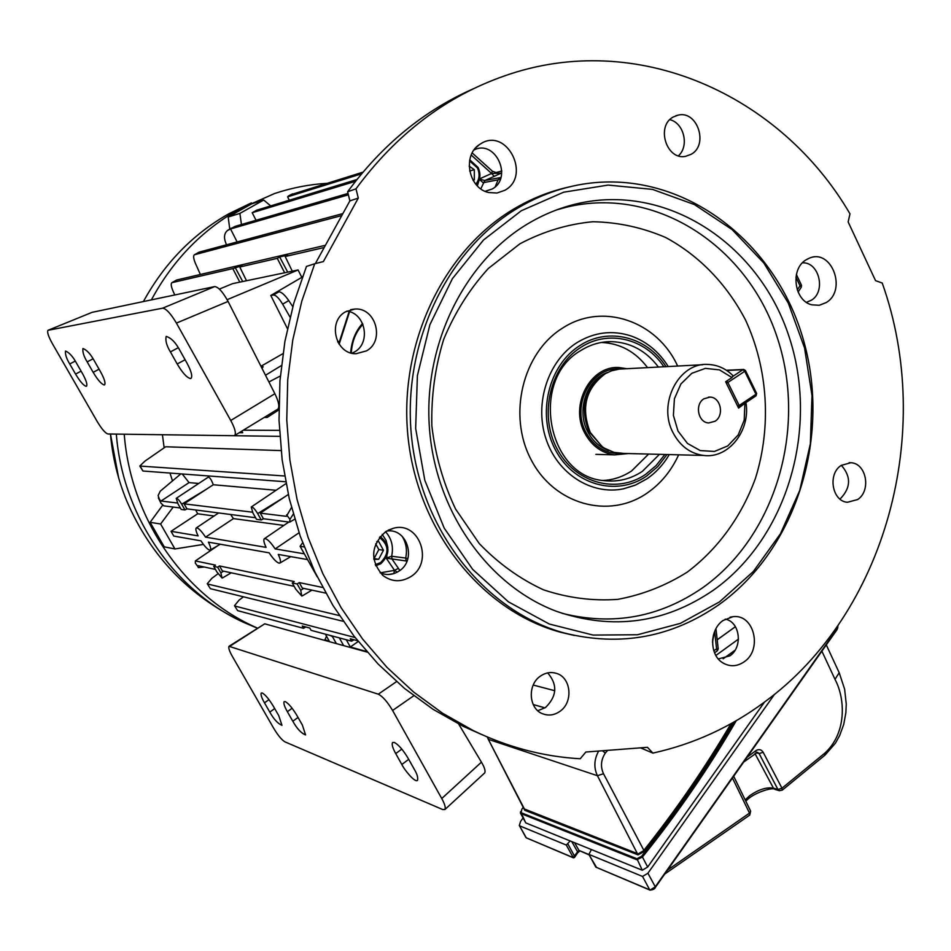 <?xml version="1.0" encoding="UTF-8"?>
<svg xmlns="http://www.w3.org/2000/svg" width="951" height="951" viewBox="0 0 951 951"><rect width="100%" height="100%" fill="white"/><g stroke="black" fill="none" stroke-linecap="round" stroke-linejoin="round"><path stroke-width="1.43" d="M213.702 566.368L216.899 571.979L222.07 578.018L220.858 572.835L217.636 567.2L213.702 566.368L215.497 565.12L195.359 560.924L217.934 545.589M292.254 582.939L295.761 589.192L301.74 595.992L300.718 590.274L297.176 583.973L292.254 582.939L294.228 581.536L219.503 565.952L222.308 570.885L294.156 586.327M214.094 516.001L197.689 513.778L171.025 531.312L173.76 536.055L200.958 540.846C204.56 546.29 207.449 549.393 209.589 550.13L210.314 549.999C211.134 549.072 210.504 546.456 208.424 542.153L269.157 552.84C273.151 558.855 276.444 562.303 279.047 563.158L280.022 562.98C281.009 561.898 280.426 559.057 278.274 554.433L307.518 559.58M198.723 483.453L189.059 482.609L182.235 473.978M276.075 490.264L213.286 484.737C211.3 479.459 209.577 476.962 208.103 477.247L176.304 498.288M284.611 475.987L139.809 466.049L144.909 461.128L165.664 446.768L281.056 450.596M162.419 434.738L164.154 447.814M169.979 473.051L172.464 480.814M197.689 513.778L195.668 509.974M283.862 525.416L233.435 518.604L230.606 514.503M302.596 542.748L300.112 546.314L304.189 546.956M300.112 546.314L317.242 576.853M337.629 341.623L339.364 341.445M326.526 636.219L324.933 639.702L329.331 641.224L325.373 634.151M330.152 635.434L332.446 636.599L336.369 643.601M262.024 368.382L263.154 366.729L261.263 366.872M265.507 375.253L281.377 365.564M227.134 299.684L298.103 269.965L301.788 277.371L270.797 295.488L273.389 295.012L278.857 291.826C281.425 291.886 284.729 294.81 288.759 300.587L292.801 306.697M276.206 292.314L278.857 291.826M302.561 276.491L301.622 277.038M301.443 276.67L302.573 276.444M290.055 317.147L282.637 304.165C278.988 298.15 275.909 295.107 273.389 295.012M184.969 509.95L181.7 504.208C179.192 500.131 177.373 498.181 176.22 498.348L177.944 503.745L181.189 509.451L184.969 509.95L186.931 508.844L184.078 503.84L213.286 484.737M184.078 503.84L252.514 512.197M261.263 519.983L257.662 513.576C254.809 508.916 252.681 506.728 251.242 507.014L252.942 512.993L256.52 519.365L261.263 519.983L263.427 518.747L260.277 513.148L288.308 494.508M260.277 513.148L286.382 516.334L291.481 507.537M186.931 508.844L255.617 517.736M263.427 518.747L289.627 522.147L289.972 519.329L286.56 514.848M198.058 566.832L195.324 563.123L198.058 566.832L198.081 565.679L215.437 569.411M195.324 563.123L195.359 560.924M297.176 583.973L299.232 582.583L302.311 588.075L325.741 593.115M299.232 582.583L322.662 587.468M180.856 473.871L160.244 491.18L158.104 495.578L159.518 499.584L161.04 501.022L189.059 482.609M161.04 501.022L177.552 503.043M180.369 508L163.798 505.849L160.921 503.115L158.365 497.884M304.308 553.827L275.172 548.905L299.054 532.762M275.172 548.905C270.084 541.404 266.446 538.04 264.259 538.801C263.332 539.954 263.95 542.807 266.09 547.372L205.571 537.149L233.435 518.604M171.025 531.312L198.129 535.889C196.061 531.633 195.419 529.006 196.179 528.019C197.963 527.46 201.089 530.503 205.571 537.149M256.057 220.275L252.193 212.727L256.722 210.183L356.898 179.549M252.193 212.727L355.508 181.308M289.27 200.221L287.606 196.833L361.558 173.831M293.3 193.921L362.973 172.155M287.606 196.833L292.539 193.814M237.132 241.946L230.546 228.965L348.375 194.812M228.026 230.142L235.17 226.362L348.03 193.445M230.546 228.965L227.396 230.546C224.472 233.138 223.77 236.811 225.292 241.554L226.469 244.811M289.627 522.147L294.739 519.175M217.636 567.2L219.503 565.952M264.176 417.477L267.16 417.441L278.893 409.845M266.423 416.11L267.16 417.441M243.373 430.185L279.451 430.375M233.875 435.713L234.79 435.415C236.205 433.109 234.861 428.128 230.748 420.485L176.422 323.09C170.764 313.604 166.163 308.623 162.645 308.172L48.002 330.306C46.932 331.97 48.37 336.381 52.317 343.537L97.264 421.626C101.757 429.044 105.299 433.157 107.903 433.989L279.808 436.343M239.248 432.705L242.707 432.729L241.816 431.136M533.226 685.053L554.79 690.723M246.511 280.735L239.771 267.005L277.264 258.351L284.658 272.771M171.893 282.685L176.684 280.01L172.036 282.637L232.805 268.61L239.807 282.138M172.036 282.637L171.727 282.78C170.728 284.004 171.216 286.905 173.213 291.493L174.782 294.965M346.295 639.761L350.348 647.013L366.61 651.494M341.314 638.43L340.256 638.145M343.656 645.61L339.697 638.549M243.468 596.8L239.01 600.188L234.493 605.704L237.643 610.649L303.547 628.314L302.275 626.043L309.812 628.052L311.096 630.335L351.632 641.188L353.986 639.773M237.643 610.649L234.493 605.704M303.547 628.314L305.782 626.982M292.266 271.178L285.169 256.52L324.208 247.51M280.331 376.002L268.907 381.957M358.23 641.473L350.348 647.013M194.408 254.773L199.139 252.134L342.883 213.583M199.139 252.134L194.539 254.737L341.813 215.544M194.539 254.737L194.23 254.88C193.16 256.14 193.6 259.088 195.573 263.712L200.376 274.47M176.684 280.01L325.432 245.299M239.771 267.005L242.053 265.698L232.805 268.61M285.169 256.52L287.582 255.13L279.653 256.972L277.264 258.351M235.016 606.06L355.127 637.55M357.635 640.736L350.289 638.787L351.632 641.188M218.005 573.75L211.93 578.267L207.259 583.724L210.397 588.681L343.228 621.312M210.397 588.681L207.259 583.724M207.746 584.045L339.364 615.582M140.225 466.24L142.959 471.018L285.669 481.765M142.959 471.018L139.809 466.049M293.277 514.122L289.972 519.329M717.197 639.773L735.396 626.661M533.19 704.536L544.982 707.877L533.19 704.536M235.063 267.314L242.731 281.532M279.653 256.972L287.737 272.129M198.284 567.616L204.322 567.022M173.201 507.073L160.6 524.001L174.936 548.953L164.238 546.849L150.115 522.325L162.859 504.957M174.936 548.953L203.443 544.412M160.6 524.001L150.115 522.325M270.702 205.903L263.689 200.043L239.89 213.404L228.192 217.006L229.75 229.036M239.89 213.404L241.447 224.531M263.689 200.043L251.658 203.859L228.192 217.006M339.317 341.599L338.033 342.372M86.161 386.308C83.629 385.654 80.086 381.577 75.557 374.088L69.744 363.971C66.487 358.646 65.072 354.343 65.524 351.062C69.221 352.488 72.882 356.518 76.508 363.163L82.392 373.41C86.137 380.198 87.528 384.454 86.553 386.165L86.161 386.308M104.218 384.965C101.519 384.287 97.834 380.079 93.162 372.34L87.183 361.879C83.831 356.399 82.416 351.953 82.939 348.53C86.838 349.956 90.666 354.117 94.411 361.011L100.461 371.615C104.301 378.605 105.692 383.003 104.634 384.81L104.218 384.965M190.45 378.534C186.955 377.785 182.533 372.935 177.195 363.983L170.419 351.906C166.639 345.689 165.224 340.529 166.175 336.428C171.144 337.831 175.78 342.61 180.072 350.741L186.943 363.02C191.199 370.949 192.589 376.037 191.115 378.284L190.45 378.534M270.797 295.488L287.416 328.606M219.431 289.08L232.591 283.648L298.103 269.965M282.923 353.653L260.954 366.278M92.081 312.344L48.192 330.235L92.081 312.344L214.676 286.584L162.645 308.172M176.422 323.09L228.062 301.431C222.831 291.898 218.373 286.952 214.676 286.584M228.062 301.431L274.875 393.714L230.748 420.485M277.68 409.227L278.037 409.013C279.701 406.576 278.643 401.477 274.875 393.714M262.262 692.994C265.365 694.741 269.062 699.175 273.377 706.284L278.75 715.639L281.96 725.316C277.835 723.628 273.781 719.218 269.799 712.097L264.485 702.837C261.608 697.761 260.526 694.503 261.228 693.065L262.262 692.994M285.264 701.6C288.545 703.443 292.409 708.019 296.843 715.354L302.359 725.019L305.568 734.921C301.205 733.209 296.962 728.644 292.825 721.238L287.368 711.693C284.456 706.522 283.374 703.181 284.111 701.672L285.264 701.6M394.308 742.41C398.552 744.692 403.188 750.042 408.217 758.434L414.386 769.466C417.109 773.959 418.155 777.597 417.513 780.402C414.755 782.946 403.854 769.026 401.833 764.485L395.735 753.608C392.644 748.021 391.586 744.336 392.561 742.529L394.308 742.41M284.86 741.816L442.821 809.598L444.937 809.491C445.805 807.613 444.747 803.964 441.751 798.531L392.585 710.468C387.378 701.755 382.611 696.322 378.296 694.182L229.013 646.3C228.264 647.75 229.393 651.138 232.389 656.463L273.805 728.466C278.049 735.468 281.734 739.914 284.86 741.816M229.167 646.193L264.735 623.82L367.134 652.101M441.751 798.531L481.444 762.155L458.703 724.08M481.444 762.155C484.546 767.409 485.64 770.988 484.748 772.878L484.511 773.092M703.93 398.79C694.444 404.389 698.117 422.743 708.745 422.945L715.045 421.234C724.567 415.551 720.715 397.102 709.993 397.102L703.93 398.79M601.543 376.216C584.199 390.897 580.051 409.441 589.085 431.825L602.411 446.827M702.587 364.732L619.291 369.107L611.588 370.783L605.514 373.565C585.745 388.234 580.681 407.872 590.286 432.467L601.995 446.518L604.242 448.076L613.989 452.379L624.118 453.449M627.232 368.762L618.958 367.538C590.274 365.434 569.28 405.483 584.889 433.287C591.831 445.96 601.781 453.151 614.762 454.875L628.219 453.556M745.953 402.57C750.719 430.625 728.49 458.81 703.704 455.458C690.438 453.686 680.262 446.185 673.165 432.955C657.236 403.937 678.776 362.165 708.079 364.447C717.529 364.839 725.827 368.584 732.983 375.657L731.985 377.559L725.649 381.755L738.594 408.074L745.311 403.01M731.985 377.559L719.491 369.88L705.369 368.37L691.793 373.315L680.892 383.99L674.414 398.778L673.391 415.325L677.98 431.041L687.454 443.428L700.281 450.584L714.451 451.44L727.765 445.924L738.214 434.928L744.205 420.152L744.883 403.854M327.275 183.305C309.408 184.375 291.838 187.787 274.577 193.529L238.891 209.351C201.862 230.32 172.69 260.503 151.375 299.886M124.236 434.215C130.703 518.188 183.46 594.316 253.739 626.424L257.341 628.076M476.546 185.017C480.445 179.691 480.956 173.831 478.068 167.412L469.758 159.839M475.845 184.221C479.542 179.323 480.053 173.878 477.378 167.899L469.556 160.885M473.218 180.476L474.323 179.834L474.311 169.682L469.176 166.14M469.675 170.978L474.311 169.682M473.039 180.167L474.323 179.834M375.728 565.786L380.864 563.705C390.469 554.112 390.243 545.042 380.198 536.507M375.276 564.656L380.543 562.659C389.494 553.541 389.125 545.137 379.437 537.446M373.898 559.438L378.688 559.283L383.455 550.249L378.653 541.488L376.81 541.535M373.767 558.558L378.688 559.283M374.088 558.546L378.831 549.559L375.704 543.865M378.831 549.559L383.455 550.249M712.584 640.213L713.547 634.674M712.513 642.103L714.118 632.879M315.352 263.593L349.885 200.887L347.614 191.793L355.983 188.821L358.289 198.081L323.388 261.573L314.722 263.748L301.824 301.087L292.777 339.947L287.725 379.77L286.762 419.997L289.889 460.082L297.045 499.43L308.124 537.505L322.912 573.798L341.183 607.808L362.652 639.108L386.95 667.329L413.744 692.126L442.619 713.262L473.17 730.534C507.822 747.272 543.508 756.687 580.229 758.755L585.84 752.027L647.465 747.32L652.885 753.097C693.564 744.134 730.796 727.099 764.568 702.016C886.273 613.026 934.988 431.183 882.219 283.029L875.538 280.64L848.149 221.928L849.992 213.856C780.628 94.779 636.885 29.255 504.684 75.842C446.067 96.301 396.508 133.96 355.983 188.821M473.574 88.681C424.277 110.34 382.29 144.707 347.614 191.793M652.885 753.097L640.534 747.855M314.722 263.748L306.46 266.423L293.776 303.226L284.896 341.504L279.951 380.745L279.035 420.366L282.15 459.844L289.247 498.597L300.195 536.091L314.817 571.836L332.874 605.335L354.057 636.183L378.07 663.988L404.52 688.441L433.038 709.291L463.22 726.338L482.656 734.957M806.46 302.311L811.358 300.231C826.253 291.553 819.191 261.763 802.442 262.845M380.115 572.764C386.486 575.498 392.692 574.998 398.742 571.254C417.275 560.341 407.218 527.246 386.463 531.145M485.165 191.306L492.166 189.011C513.302 177.885 495.376 138.953 474.038 149.961M718.314 658.936L729.845 655.869C743.195 647.084 740.009 621.669 725.221 619.137M723.164 620.444C709.375 629.503 709.173 655.001 722.808 662.859C729.928 666.984 737.037 666.627 744.158 661.813C762.88 649.521 753.953 613.573 732.864 616.712L723.164 620.444M481.087 143.542L479.649 144.445C462.138 155.168 468.439 188.429 488.683 192.53L497.016 193.017L504.815 190.295C531.478 176.113 506.978 127.339 481.087 143.542M385.88 531.502C370.783 545.327 369.737 559.937 382.754 575.343C391.646 581.988 400.918 582.464 410.582 576.758C434.179 562.778 419.45 520.756 393.405 528.269L385.88 531.502M806.032 259.849C789.96 269.074 794.144 300.932 811.892 304.843L819.298 305.271L826.264 302.537C847.282 290.138 831.626 248.413 809.444 258.125L806.032 259.849M349.885 200.887L358.289 198.081M495.269 186.705L498.062 179.846L483.108 182.699L479.399 179.418M500.523 178.657L498.062 179.846L501.022 177.076M491.572 173.451L492.416 171.228L498.954 173.629L501.022 173.189L491.596 173.474L471.22 155.061M678.42 155.809C689.487 146.157 683.995 122.905 669.825 119.671M673.225 116.997C655.715 126.162 666.52 160.446 685.516 156.356L691.187 154.288C708.768 144.897 697.463 110.375 678.265 115.083L673.225 116.997M352.06 353.225L354.473 351.989C371.08 343.038 365.648 313.343 346.913 311.06M345.546 311.797C327.192 321.462 335.56 354.497 356.078 353.713L366.492 350.871C385.119 340.862 375.811 307.244 354.818 309.051L345.546 311.797M501.831 170.978L494.9 172.88M501.022 173.189L494.235 176.363L491.596 173.474L479.518 178.883M479.447 179.168L484.808 180.512L499.762 177.694M338.782 343.656L349.124 311.571M349.576 311.702L339.15 344.226M406.969 561.173L406.172 560.959L406.707 561.779M407.86 558.594L405.685 558.047L406.172 560.959L386.237 558.154L391.634 556.252L405.685 558.047C407.385 550.154 406.184 542.89 402.095 536.245M380.281 572.835L394.522 570.35L398.41 568.353L399.812 570.505M350.646 352.857C351.62 340.862 355.591 331.079 362.545 323.506M713.832 650.817L716.578 648.832L717.375 650.757M714.629 631.512L716.578 648.832L718.219 648.903L715.948 628.73M797.271 289.924L800.017 285.787L801.301 287.166M795.939 277.216L800.017 285.787L801.467 285.205L796.391 274.542M386.998 555.931L386.237 558.154L394.522 570.35L397.245 572.145M362.925 324.374C355.888 331.673 352.013 341.231 351.288 353.035M839.876 498.99L840.47 498.586C850.919 487.685 851.216 476.594 841.35 465.301M841.171 465.419C827.429 474.014 832.113 501.355 847.436 502.271L857.624 499.548C871.425 490.752 866.42 463.256 850.872 462.721L841.171 465.419M537.802 710.73L545.517 707.508C557.013 696.156 557.738 684.613 547.693 672.892M540.644 675.971C526.89 684.72 528.72 709.636 543.413 714.046C549.048 715.901 554.481 715.057 559.687 711.514C573.584 702.504 571.301 677.267 556.204 673.308C550.807 671.739 545.624 672.63 540.644 675.971M385.559 531.716C391.669 538.646 393.702 546.825 391.634 556.252L392.097 559.188L398.41 568.353M480.802 188.821L484.808 180.512L494.235 176.363M568.65 187.062C549.69 191.294 531.538 198.533 514.194 208.78C442.37 251.028 397.518 346.485 408.324 439.731C418.975 533.035 483.167 611.374 560.65 632.272L574.368 635.47M518.093 207.9C539.728 195.145 562.469 187.062 586.303 183.626C681.796 170.181 773.603 239.355 802.525 336.856C831.959 434.262 797.366 548.608 719.194 604.503C672.036 637.348 620.528 646.882 564.668 633.093C486.948 612.123 422.541 533.475 411.866 439.79C401.013 346.152 446.031 250.303 518.093 207.9M719.515 601.876L753.37 571.468L780.462 533.749L799.708 490.526L810.359 443.772L811.999 395.545L804.558 347.947L788.296 303.084L763.819 262.987L732.092 229.571L694.408 204.56L652.434 189.38L608.105 185.076L563.61 192.209L521.291 210.753L483.477 240.032L452.391 278.679L429.888 324.707L417.394 375.597L415.658 428.461L424.8 480.279L444.2 528.114L472.635 569.34L508.369 601.817L549.286 624.022L593.103 635.078L637.527 634.745L680.322 623.392L719.515 601.876M713.547 590.084C665.106 623.297 612.884 630.43 556.882 611.469C488.933 586.291 436.034 512.744 429.507 429.091C422.91 345.463 463.874 261.846 527.876 223.758C543.354 214.534 559.568 207.9 576.508 203.859C666.223 182.651 757.911 243.171 788.498 334.978C819.714 426.607 788.106 537.172 713.547 590.084M664.868 454.483L656.119 465.562L645.551 474.43C616.26 494.532 574.428 482.87 556.81 448.385C538.741 414.208 550.308 366.254 580.954 347.293C608.295 329.367 645.527 338.615 663.869 366.801M658.449 367.098C646.038 350.657 630.204 342.17 610.946 341.623C600.295 341.659 590.274 344.619 580.895 350.479C529.243 379.497 547.182 476.95 604.254 480.647C617.888 482.193 630.584 479.114 642.341 471.375L659.447 454.34M603.041 480.481C613.3 479.946 622.834 476.772 631.63 470.935L648.618 454.067M647.607 367.68C635.518 351.68 620.1 343.287 601.341 342.467M487.578 737.096L488.6 739.426L597.442 775.719C593.65 767.647 594.066 759.421 598.666 751.052M524.381 808.98L638.133 853.891L643.53 850.753C675.971 810.121 705.107 767.778 730.974 723.699M738.475 639.108L715.877 655.465M736.252 720.692C708.757 768.111 677.481 813.545 642.448 856.994L647.655 867.015L642.305 870.248L525.772 822.9L520.47 813.141L520.566 811.69M647.655 867.015L764.509 702.064M735.42 626.697L717.197 639.833M732.864 722.641C706.759 767.326 677.278 810.252 644.433 851.418L638.014 854.866L524.726 810.264L524.144 808.505M523.478 807.221L521.849 809.182L521.029 812.665L636.956 858.765L641.545 856.328C676.161 813.426 707.092 768.574 734.338 721.797M641.545 856.328L642.448 856.994L636.837 859.752L520.91 813.533L521.849 809.182M644.433 851.418L603.505 773.734L597.442 775.719L638.014 854.866M521.778 809.265L523.442 807.149M779.475 790.733L777.93 789.473L759.112 753.561L763.166 752.265C761.275 749.412 758.85 748.877 755.902 750.648L747.034 757.317M745.18 799.91L749.65 795.737C758.541 789.532 766.482 787 773.46 788.153L777.93 789.473L781.972 788.213L824.612 753.311C846.735 733.483 845.558 699.033 834.99 679.323L821.878 651.15M650.044 890.136L595.837 867.134L649.711 889.839L642.531 876.453L588.907 854.367L595.54 866.599M588.907 854.367L591.427 849.576M642.531 876.453L647.916 873.22L774.554 694.278M523.026 818.062L520.577 821.414L519.317 825.492L526.319 837.843L573.12 857.564L577.59 851.846L571.777 841.587M577.911 852.441L574.511 857.481L573.394 857.826L566.309 845.059L519.745 825.884M566.309 845.059L570.184 840.946M667.566 870.046L749.507 813.093L732.448 778.013M757.495 752.265L759.112 753.561L756.069 752.74M750.636 811.144L749.507 813.093L749.745 815.066L750.648 811.144L733.685 776.254M525.891 837.451L519.317 825.492M651.019 889.886L655.477 887.188C654.989 888.816 653.171 889.803 649.997 890.124L655.215 886.867L836.88 629.193L837.926 625.663M655.417 887.069L837.094 629.574L836.286 627.993M837.986 625.794L837.094 629.574L655.477 887.188L647.916 873.22M574.63 842.752L578.993 850.444L577.59 851.846L578.125 852.465L579.753 851.05M526.997 838.128L573.394 857.826L574.511 857.481L574.511 856.114L567.937 844.048M220.858 572.835L223.568 571.159M300.718 590.274L303.702 588.372M159.518 499.584L160.921 503.115M292.492 193.861L288.331 196.001M231.164 228.192L228.442 229.928M181.7 504.208L205.975 489.515M257.662 513.576L284.456 497.076M288.759 300.587L282.637 304.165M75.557 374.088L81.097 371.152M93.162 372.34L99.082 369.202M177.195 363.983L185.112 359.74M170.419 351.906L178.265 347.697M87.183 361.879L93.067 358.777M69.744 363.971L75.26 361.071M378.296 694.182L396.519 681.629M264.735 623.82L229.916 646.216M413.756 695.763L392.585 710.468M401.833 764.485L408.716 759.326M395.735 753.608L401.809 749.067M292.825 721.238L298.043 717.458M287.368 711.693L292.135 708.257M269.799 712.097L274.696 708.578M264.485 702.837L268.978 699.627M607.689 372.4C586.565 379.437 576.092 410.463 587.789 431.825C592.687 441.05 599.629 447.255 608.64 450.465M619.874 369.059C591.819 366.194 570.743 405.304 586.042 432.527C594.232 447.018 605.846 453.996 620.896 453.449M251.421 202.872L228.751 213.809C192.744 234.196 164.297 263.439 143.411 301.562M116.331 434.108C122.715 516.25 174.413 590.726 243.361 622.239L257.257 628.135M118.613 477.711L110.459 434.025C112.551 457.479 118.055 479.97 126.97 501.474C150.674 556.287 189.475 596.539 243.361 622.239L253.739 626.424M732.496 376.608L742.921 369.689L726.695 370.462M756.33 393.357L755.95 394.261L744.728 371.294L727.872 382.468L739.189 405.495L755.95 394.261L756.033 395.818L739.414 406.873M743.753 369.452L745.441 370.51L742.921 369.689L744.728 371.294L745.441 370.51L756.651 393.464L756.033 395.818L739.284 407.052L738.261 407.397L739.284 407.052L739.189 405.495L737.691 406.243M726.374 383.229L727.872 382.468L726.683 381.066M477.354 185.885L478.876 180.987M394.487 570.35L393.809 573.584L388.448 574.511M387.842 547.526L386.094 540.406L382.219 534.379M562.172 613.347C612.836 625.924 659.673 617.377 702.682 587.73C776.396 535.603 807.672 426.524 776.777 336.155C746.511 245.608 655.833 186.016 567.224 206.997L556.965 209.791M519.9 243.813L488.315 268.491C469.699 288.961 454.816 312.582 443.689 339.352C435.082 367.336 431.136 396.175 431.849 425.846C435.308 455.267 443.214 482.989 455.565 509.023L479.256 543.568C498.324 563.396 519.698 578.79 543.378 589.775C567.806 597.941 592.568 601.139 617.651 599.38C642.341 594.815 665.498 585.757 687.109 572.217C717.85 549.119 741.447 516.559 755.391 478.519C771.618 426.797 768.099 369.036 745.572 320.107C726.968 284.42 699.342 255.641 665.688 237.512C642.353 227.467 618.043 222.213 592.77 221.738C567.474 224.151 543.187 231.509 519.9 243.813M677.647 366.076C657.307 321.117 602.649 301.895 562.766 327.988C522.634 352.512 507.394 415.23 531.157 459.785C554.326 504.719 608.973 519.484 646.894 493.236C660.683 483.75 671.275 470.947 678.645 454.828M646.514 479.054L635.494 485.046L623.678 488.766C591.688 495.649 557.191 473.824 545.826 438.352C534.212 402.986 548.216 360.584 577.138 342.538C594.423 332.113 612.385 329.914 631.036 335.965C646.573 341.528 658.984 351.727 668.256 366.575M666.021 366.694C647.417 336.904 608.533 326.775 580.027 345.475C548.513 364.958 536.602 414.291 555.194 449.443C573.322 484.903 616.343 496.874 646.442 476.189L657.759 466.596L667.008 454.53M602.399 750.767L605.335 753.014C600.925 759.766 600.319 766.672 603.505 773.734M607.665 750.363L605.335 753.014M524.393 808.98L488.196 739.093L524.726 810.264M723.152 658.805L735.052 650.211M642.305 870.248L636.956 858.765M521.029 812.665L525.772 822.9M775.006 789.413L773.46 788.153L754.975 753.561M837.843 627.589L837.058 629.419M588.728 854.212L596.55 867.431M763.166 752.265L781.972 788.213L782.186 790.198M826.288 644.909L839.198 672.726L834.99 679.323M824.862 755.249L824.612 753.311M756.081 752.728L755.902 750.648M749.685 815.114L664.737 874.052M589.109 854.913L578.993 850.444L588.907 854.533M222.463 577.958L231.248 572.811M302.287 595.897L311.916 590.143M280.022 562.98L290.78 556.632M210.314 549.999L220.263 544.234M196.346 527.9L218.635 512.946M264.485 538.646L288.807 522.04M251.361 506.931L286.013 483.56M325.42 640.582L324.933 639.702M278.037 409.013L234.79 435.415M444.937 809.491L484.748 772.878M600.438 445.448L601.995 446.518M595.873 454.364L614.762 454.875M619.16 453.318L703.704 455.458M708.459 397.138L709.993 397.102M743.539 369.464L726.409 370.272M476.082 147.488L479.649 144.445M463.22 726.338L473.17 730.534M806.912 259.326L809.444 258.125M388.198 530.183L393.405 528.269M730.071 617.199L732.864 616.712M714.57 652.79L717.434 650.722L718.219 648.903M798.091 292.016L801.336 287.119M801.336 287.107L801.467 285.205M492.416 171.228L472.195 152.945M388.531 574.511L393.987 573.548M560.65 632.272L564.668 633.093M634.757 485.355L623.678 488.766L635.613 484.998L646.739 478.935C655.893 472.695 663.394 464.587 669.254 454.59M576.508 203.859L556.715 209.874M602.221 342.312L610.946 341.623M675.864 115.749L678.265 115.083M849.148 462.673L850.872 462.721M350.657 309.657L354.818 309.051M554.124 672.797L556.204 673.308M488.196 739.093L487.233 736.954M745.869 801.313C752.193 793.051 773.222 786.774 774.815 789.354L779.273 790.673L782.245 790.15L824.933 755.189L835.406 743.195L839.697 735.456L843.715 724.436L845.867 712.774L846.259 704.156L844.631 689.178L839.198 672.726M743.682 762.072L757.507 752.277"/></g></svg>
